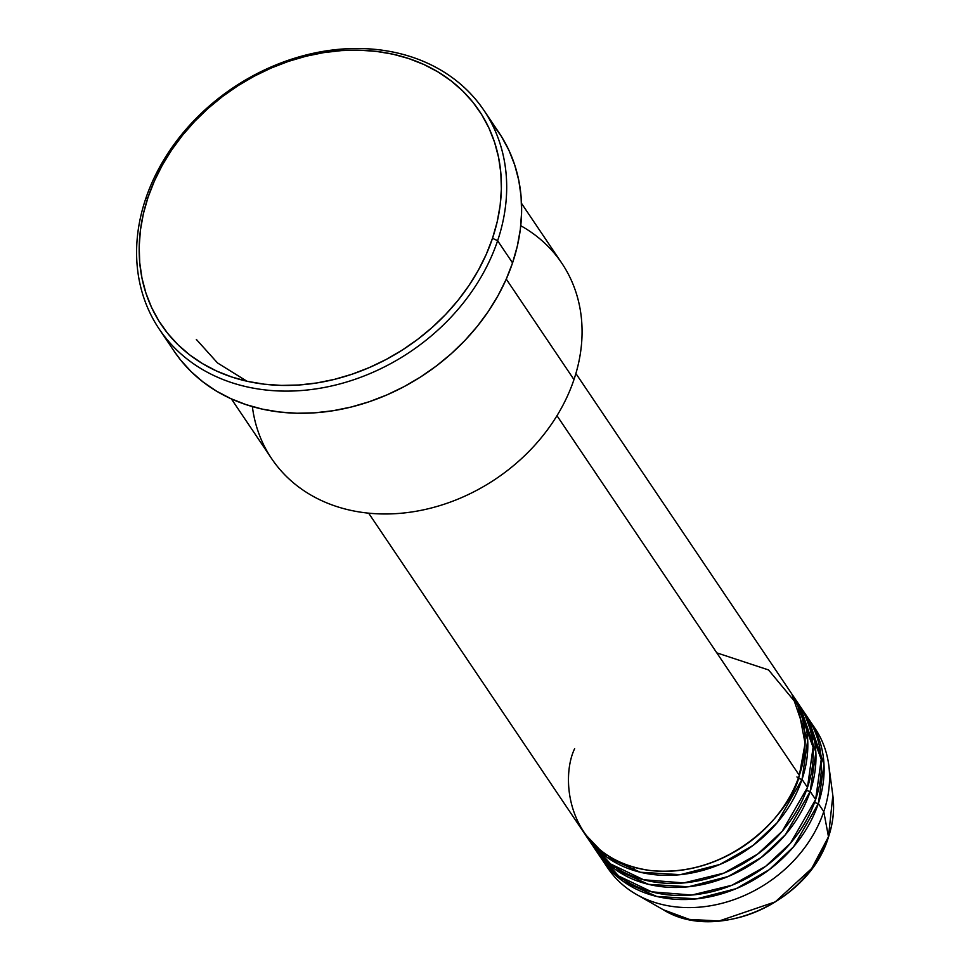 <?xml version="1.0" encoding="UTF-8"?>
<svg xmlns="http://www.w3.org/2000/svg" width="970" height="970" viewBox="0 0 970 970"><rect width="100%" height="100%" fill="white"/><g stroke="black" fill="none" stroke-linecap="round" stroke-linejoin="round"><path stroke-width="1.45" d="M828.732 764.857A124.948 101.474 146 0 1 823.772 811.623A124.948 101.474 -34 0 0 815.055 728.434A124.948 101.474 -34 0 0 812.217 724.493A124.948 101.474 146 0 1 828.732 764.857L832.842 795.533L828.477 836.758A4.171 1.661 18.6 0 1 828.453 837.146A4.171 1.661 -161.4 0 0 828.477 836.758A110.156 89.458 -34 0 0 832.842 795.533C834.624 809.174 833.169 823.045 828.453 837.134C809.259 902.233 716.612 943.313 663.322 909.763A110.156 89.458 -34 0 0 828.477 836.758L823.772 811.623L828.477 836.758L811.708 868.477L775.309 901.845L719.182 920.966L689.367 919.402L663.322 909.763L636.441 894.425A124.948 101.474 146 0 1 605.219 863.979M574.664 748.634C559.46 779.844 567.826 859.141 650.47 870.514C734.108 878.917 793.157 807.622 799.328 775.333A124.948 101.474 -34 0 0 790.611 692.156L575.889 373.511M796.94 776.909A4.171 1.661 -161.4 0 0 802.044 779.371L777.237 822.633L753.035 845.44L719.91 864.452L680.382 874.661L640.406 872.26L607.05 857.286L584.764 833.8A124.948 101.474 146 0 0 586.086 835.837L591.518 843.9A124.948 101.474 -34 0 0 706.136 879.014A124.948 101.474 -34 0 0 807.476 787.434A124.948 101.474 -34 0 0 798.759 704.256A124.948 101.474 -34 0 0 795.921 700.304L813.078 747.288L807.476 787.434L802.044 779.371L807.476 787.434L782.269 831.157L757.606 854.146L723.862 873.121L683.765 882.918L643.595 879.754L610.542 863.93L588.923 839.79M594.234 847.938A124.948 101.474 146 0 0 708.852 883.039A124.948 101.474 146 0 0 810.192 791.459L815.855 752.296L800.092 706.293A124.948 101.474 146 0 1 801.475 708.282A124.948 101.474 146 0 1 810.192 791.459A4.171 1.661 18.6 0 1 806.494 790.211A4.171 1.661 -161.4 0 0 810.192 791.459L785.385 834.734L761.183 857.528L728.058 876.54L688.53 886.762L648.554 884.361L615.198 869.387L592.912 845.901A124.948 101.474 146 0 0 594.234 847.938L599.666 856.001A124.948 101.474 -34 0 0 714.284 891.103A124.948 101.474 -34 0 0 815.624 799.522A124.948 101.474 -34 0 0 806.907 716.345A124.948 101.474 -34 0 0 804.069 712.392L821.226 759.377L815.624 799.522L810.192 791.459L815.624 799.522L790.417 843.257L765.754 866.246L732.01 885.21L691.925 895.019L651.743 891.854L618.69 876.019L597.071 851.878M602.382 860.026A124.948 101.474 146 0 0 717 895.128A124.948 101.474 146 0 0 818.34 803.56L824.003 764.396L808.24 718.382A124.948 101.474 146 0 1 809.623 720.383A124.948 101.474 146 0 1 818.34 803.56A4.171 1.661 18.6 0 1 814.642 802.299A4.171 1.661 -161.4 0 0 818.34 803.56L793.533 846.822L769.331 869.629L736.206 888.641L696.678 898.851L656.714 896.45L623.346 881.475L601.06 857.989A124.948 101.474 146 0 0 602.382 860.026L607.814 868.089A124.948 101.474 -34 0 0 722.432 903.191A124.948 101.474 -34 0 0 823.772 811.623L818.34 803.56L823.772 811.623A124.948 101.474 146 0 1 636.441 894.425M520.769 225.719A174.927 142.056 146 0 1 573.973 379.585A174.927 142.056 -34 0 0 561.775 263.137L521.52 203.385M159.298 329.194L174.248 351.37A195.758 158.971 -34 0 0 353.795 406.369A195.758 158.971 -34 0 0 512.56 262.894L497.622 240.73A195.758 158.971 146 0 1 338.857 384.193A195.758 158.971 146 0 1 159.298 329.194A195.758 158.971 146 0 1 145.658 198.886L148.046 197.31A191.587 155.588 146 0 1 376.287 51.386A191.587 155.588 146 0 1 492.517 238.268L497.622 240.73A195.758 158.971 -34 0 0 378.858 49.785A195.758 158.971 -34 0 0 145.658 198.886A195.758 158.971 146 0 1 304.422 55.411A195.758 158.971 146 0 1 483.981 110.41A195.758 158.971 146 0 1 497.622 240.73L512.56 262.894A195.758 158.971 -34 0 0 498.919 132.587L483.981 110.41M196.328 339.415L217.522 362.95L246.938 381.222M798.346 778.122A4.171 1.661 18.6 0 0 802.044 779.371L807.695 740.207L791.944 694.193A124.948 101.474 146 0 1 793.327 696.193A124.948 101.474 146 0 1 802.044 779.371A124.948 101.474 146 0 1 700.704 870.951A124.948 101.474 146 0 1 586.086 835.837M556.986 415.706L799.328 775.333L556.986 415.706M506.267 279.105L573.973 379.585L506.267 279.105M633.883 868.259L634.744 870.733M148.046 197.31L143.378 213.727L140.42 230.169L139.195 246.501L139.716 262.555L141.984 278.172L145.961 293.219L151.611 307.526L158.886 320.973L167.725 333.438L178.031 344.774L189.696 354.899L202.633 363.689L216.698 371.086L231.757 377.003L247.665 381.392L264.276 384.193L281.433 385.405L298.954 384.993L316.693 382.968L334.456 379.367L352.086 374.202L369.412 367.521L386.266 359.409L402.477 349.94L417.9 339.185L432.377 327.266L445.788 314.292L457.986 300.385L468.849 285.689L478.283 270.339L486.2 254.479L492.517 238.268L497.186 221.851L500.144 205.41L501.369 189.077L500.847 173.024L498.58 157.407L494.603 142.36L488.953 128.052L481.678 114.593L472.839 102.141L462.532 90.804L450.868 80.68L437.931 71.889L423.866 64.493L408.807 58.576L392.899 54.187L376.287 51.386L359.13 50.173L341.61 50.585L323.871 52.598L306.108 56.211L288.478 61.377L271.151 68.045L254.298 76.169L238.087 85.639L222.663 96.394L208.186 108.313L194.776 121.286L182.578 135.194L171.714 149.889L162.281 165.239L154.363 181.099L148.046 197.31L145.658 198.886A195.758 158.971 -34 0 0 264.422 389.831A195.758 158.971 -34 0 0 497.622 240.73L492.517 238.268A191.587 155.588 146 0 1 264.276 384.193A191.587 155.588 146 0 1 148.046 197.31M492.457 123.82L501.478 136.54L508.923 150.289L514.694 164.912L518.756 180.274L521.072 196.243L521.593 212.636L520.344 229.32L517.325 246.125L512.56 262.894L506.11 279.457L498.022 295.668L488.383 311.346L477.276 326.369L464.812 340.579L451.123 353.832L436.318 366.005L420.556 376.99L403.993 386.678L386.775 394.972L369.073 401.786L351.067 407.06L332.916 410.746L314.789 412.82L296.881 413.232L279.36 411.995L262.385 409.134L246.125 404.648L230.739 398.609L216.371 391.055L203.154 382.059L191.235 371.728L180.699 360.137L174.151 351.237M231.381 398.9L271.648 458.64A174.927 142.056 -34 0 0 432.099 507.795A174.927 142.056 -34 0 0 573.973 379.585A174.927 142.056 146 0 1 399.943 513.348A174.927 142.056 146 0 1 252.37 406.588M368.649 513.166L583.37 831.811A124.948 101.474 -34 0 0 697.976 866.913A124.948 101.474 -34 0 0 799.328 775.333L805.088 743.384L797.825 705.299L768.555 669.943L716.794 652.859M793.327 696.193L798.759 704.256M809.623 720.383L815.055 728.434M801.475 708.282L806.907 716.345"/></g></svg>
